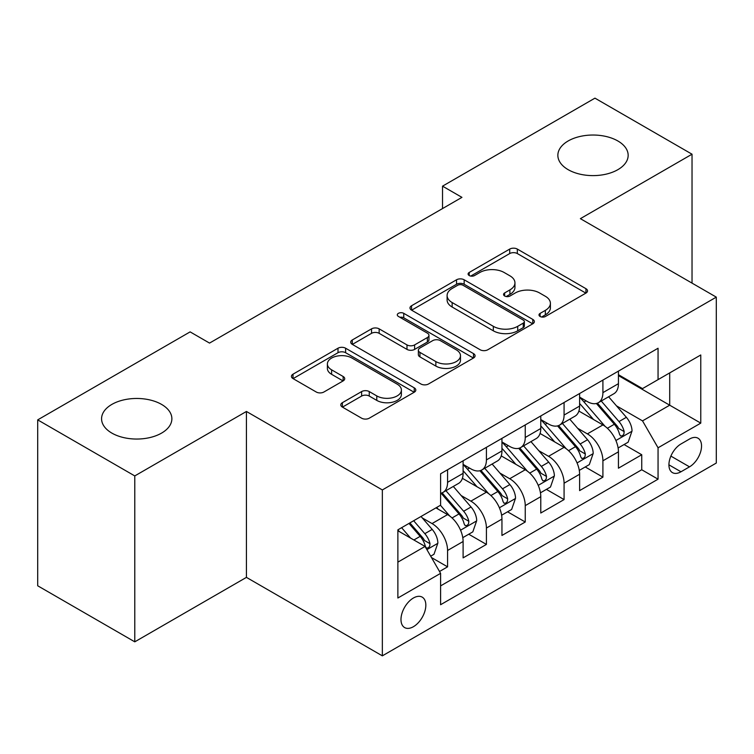 <?xml version="1.0" encoding="UTF-8"?>
<svg xmlns="http://www.w3.org/2000/svg" width="754" height="754" viewBox="0 0 754 754"><rect width="100%" height="100%" fill="white"/><g stroke="black" fill="none" stroke-linecap="round" stroke-linejoin="round"><path stroke-width="1.13" d="M540.109 316.473A3.77 2.177 0 0 0 545.444 316.473L585.943 293.089A5.391 3.11 0 0 0 587.526 290.893A5.391 3.11 0 0 0 585.943 288.688L517.338 249.084A5.391 3.11 0 0 0 509.713 249.084L469.214 272.458A3.77 2.177 0 0 0 468.102 274.004A3.77 2.177 0 0 0 469.214 275.54A3.77 2.177 0 0 0 474.549 275.54L479.789 272.514A17.248 9.962 0 0 1 504.181 272.514L509.902 275.813A17.248 9.962 0 0 1 514.954 282.863A17.248 9.962 0 0 1 509.902 289.904L504.662 292.929A3.77 2.177 0 0 0 503.559 294.465A3.77 2.177 0 0 0 504.662 296.011A3.77 2.177 0 0 0 509.996 296.011L515.236 292.986A17.248 9.962 0 0 1 539.628 292.986L545.349 296.284A17.248 9.962 0 0 1 550.401 303.325A17.248 9.962 0 0 1 545.349 310.365L540.109 313.391A3.77 2.177 0 0 0 539.006 314.936A3.77 2.177 0 0 0 540.109 316.473L540.109 313.391M161.573 404.408A35.146 20.292 0 0 0 123.27 400.006A35.146 20.292 0 0 0 101.573 418.753A35.146 20.292 0 0 0 111.875 433.107A35.146 20.292 0 0 0 150.178 437.499A35.146 20.292 0 0 0 171.874 418.753A35.146 20.292 0 0 0 161.573 404.408M617.856 140.97A35.146 20.292 0 0 0 579.553 136.578A35.146 20.292 0 0 0 557.856 155.324A35.146 20.292 0 0 0 568.158 169.669A35.146 20.292 0 0 0 606.461 174.07A35.146 20.292 0 0 0 628.157 155.324A35.146 20.292 0 0 0 617.856 140.97M413.409 626.706A17.578 10.151 120 0 0 424.888 611.211A17.578 10.151 120 0 0 422.193 597.13A17.578 10.151 120 0 0 413.409 598.007A17.578 10.151 120 0 0 401.929 613.492A17.578 10.151 120 0 0 404.615 627.573A17.578 10.151 120 0 0 413.409 626.706M342.382 402.683A5.391 3.11 0 0 0 340.799 404.889A5.391 3.11 0 0 0 342.382 407.085L361.628 418.197A5.391 3.11 0 0 0 369.253 418.197L414.229 392.231A5.391 3.11 0 0 0 415.803 390.035A5.391 3.11 0 0 0 414.229 387.829L345.615 348.216A5.391 3.11 0 0 0 337.999 348.216L293.014 374.182A5.391 3.11 0 0 0 291.44 376.387A5.391 3.11 0 0 0 293.014 378.583L316.265 392.014A5.391 3.11 0 0 0 323.89 392.014L343.136 380.902A5.391 3.11 0 0 0 344.719 378.697A5.391 3.11 0 0 0 343.136 376.5L331.609 369.837A14.42 8.322 0 0 1 327.387 363.956A14.42 8.322 0 0 1 336.284 356.265A14.42 8.322 0 0 1 352.005 358.065L397.169 384.144A14.42 8.322 0 0 1 401.392 390.035A14.42 8.322 0 0 1 392.495 397.726A14.42 8.322 0 0 1 376.783 395.916L369.253 391.571A5.391 3.11 0 0 0 361.628 391.571L342.382 402.683L342.382 407.085M246.426 411.467L134.778 475.925L37.7 419.874L37.7 585.783L134.778 641.833L246.426 577.375L382.344 655.848L382.344 489.94L246.426 411.467L246.426 577.375M692.031 283.118L692.031 154.202L580.382 218.66L716.3 297.133L382.344 489.94M692.031 154.202L594.944 98.152L442.532 186.153L442.532 208.566M37.7 419.874L190.121 331.883L209.537 343.089L461.948 197.359L442.532 186.153M480.166 349.762A5.391 3.11 0 0 0 487.791 349.762L532.767 323.796A5.391 3.11 0 0 0 534.35 321.59A5.391 3.11 0 0 0 532.767 319.394L464.162 279.781A5.391 3.11 0 0 0 456.538 279.781L411.561 305.747A5.391 3.11 0 0 0 409.978 307.943A5.391 3.11 0 0 0 411.561 310.148L480.166 349.762M399.922 317.293A3.77 2.177 0 0 1 403.748 317.82L403.748 313.334L473.503 353.607A5.391 3.11 0 0 1 475.077 355.813A5.391 3.11 0 0 1 473.503 358.009L428.526 383.984A5.391 3.11 0 0 1 420.902 383.984L352.288 344.371L352.288 339.969A5.391 3.11 0 0 0 350.714 342.165A5.391 3.11 0 0 0 352.288 344.371M352.288 339.969L371.534 328.857A5.391 3.11 0 0 1 379.158 328.857L406.99 344.917A5.391 3.11 0 0 0 414.606 344.917L427.377 337.547A5.391 3.11 0 0 0 428.96 335.341A5.391 3.11 0 0 0 427.377 333.145L398.414 316.416A3.77 2.177 0 0 1 397.301 314.88A3.77 2.177 0 0 1 399.629 312.863A3.77 2.177 0 0 1 403.748 313.334M439.516 571.494L447.574 566.838L431.467 557.536M422.297 517.941L432.042 523.568A21.97 12.686 60 0 1 447.574 550.477L463.107 541.504L463.107 557.875L486.415 544.416L468.743 534.218M461.128 495.519L470.882 501.146A21.97 12.686 60 0 1 486.415 528.054L501.947 519.082L501.947 535.453L525.246 522.004L507.574 511.796M499.959 473.097L509.713 478.733A21.97 12.686 60 0 1 525.246 505.632L540.778 496.669L540.778 513.031L564.077 499.582L546.405 489.384M538.79 450.685L548.544 456.311A21.97 12.686 60 0 1 564.077 483.21L579.609 474.247L579.609 490.609L602.908 477.159L602.908 460.798A21.97 12.686 -120 0 0 587.375 433.889L577.63 428.263M585.236 466.962L602.908 477.159M463.107 541.504A21.97 12.686 -120 0 0 447.574 514.605L435.925 507.876M501.947 519.082A21.97 12.686 -120 0 0 486.415 492.183L462.4 478.319M540.778 496.669A21.97 12.686 -120 0 0 525.246 469.761L501.231 455.897M579.609 474.247A21.97 12.686 -120 0 0 564.077 447.339L540.062 433.475M689.505 439.045L680.966 443.983A17.022 9.83 120 0 0 669.844 458.979A17.022 9.83 120 0 0 672.445 472.626A17.022 9.83 120 0 0 680.966 471.778L689.505 466.849A17.022 9.83 120 0 0 700.626 451.844A17.022 9.83 120 0 0 698.015 438.206A17.022 9.83 120 0 0 689.505 439.045M382.344 655.848L716.3 463.041L716.3 297.133M397.876 562.135L425.058 546.433L440.59 573.342L440.59 604.727L658.054 479.176L658.054 447.791L642.521 420.883L616.461 405.841M440.59 573.342L397.876 598.007L397.876 529.845L440.59 505.189L440.59 473.795L658.054 348.244L658.054 379.63L700.768 354.974L700.768 423.126L658.054 447.791M463.107 464.379L470.882 468.865A21.97 12.686 60 0 0 481.863 469.949L497.395 460.986A21.97 12.686 -120 0 0 501.947 450.93L501.947 438.376M501.947 441.957L509.713 446.443A21.97 12.686 60 0 0 520.694 447.537L536.226 438.564A21.97 12.686 -120 0 0 540.778 428.508L540.778 415.954M540.778 419.544L548.544 424.021A21.97 12.686 60 0 0 559.525 425.115L575.057 416.142A21.97 12.686 -120 0 0 579.609 406.086L579.609 393.531M440.59 585.896L641.739 469.761L641.739 454.737L618.44 468.196L618.44 451.825A21.97 12.686 -120 0 0 602.908 424.926L578.893 411.062M579.609 397.122L587.375 401.609A21.97 12.686 -120 0 0 598.356 402.693A21.97 12.686 -120 0 0 602.908 392.636L602.908 380.082M598.356 402.693L613.888 393.729A21.97 12.686 -120 0 0 618.44 383.673L618.44 371.109M447.574 469.761L447.574 482.315A21.97 12.686 60 0 1 443.032 492.371A21.97 12.686 60 0 1 440.59 493.257M443.032 492.371L458.564 483.408A21.97 12.686 -120 0 0 463.107 473.352L463.107 460.798M486.415 447.339L486.415 459.893A21.97 12.686 60 0 1 481.863 469.949M525.246 424.917L525.246 437.48A21.97 12.686 60 0 1 520.694 447.537M564.077 402.504L564.077 415.058A21.97 12.686 60 0 1 559.525 425.115M564.077 483.21L564.077 499.582M525.246 505.632L525.246 522.004M486.415 528.054L486.415 544.416M447.574 550.477L447.574 566.838M425.058 546.433L397.876 530.741M642.521 420.883L669.703 405.19L669.703 372.91L700.768 354.974M618.44 375.596L700.768 423.126M618.44 374.7L642.521 388.602L658.054 379.63M134.778 475.925L134.778 641.833M624.076 444.54L641.739 454.737M641.739 469.761L658.054 479.176M541.617 317.01L545.349 314.852A17.248 9.962 0 0 0 550.401 307.811L550.401 303.325M514.954 282.863L514.954 287.34A17.248 9.962 0 0 1 509.902 294.39L506.17 296.539M585.877 293.136L517.338 253.561A5.391 3.11 0 0 0 509.713 253.561L470.722 276.077M532.701 323.834L464.162 284.258A5.391 3.11 0 0 0 456.538 284.258L411.627 310.186M523.238 323.127A3.77 2.177 0 0 0 524.35 321.59A3.77 2.177 0 0 0 523.238 320.054L463.022 285.276A3.77 2.177 0 0 0 457.678 285.276L452.155 288.471A17.248 9.962 0 0 0 447.103 295.511A17.248 9.962 0 0 0 452.155 302.552L493.323 326.322A17.248 9.962 0 0 0 517.715 326.322L523.238 323.127L523.238 327.613A3.77 2.177 0 0 0 524.35 326.077L524.35 321.59M447.103 295.511L447.103 299.998A17.248 9.962 0 0 0 452.155 307.038L452.155 302.552M523.238 327.613L517.715 330.808A17.248 9.962 0 0 1 493.323 330.808L452.155 307.038M352.363 344.408L371.534 333.334L371.534 328.857M428.96 335.341L428.96 339.828A5.391 3.11 0 0 1 427.377 342.033L414.606 349.404A5.391 3.11 0 0 1 406.99 349.404L379.158 333.334A5.391 3.11 0 0 0 371.534 333.334M403.748 317.82L473.427 358.056M435.859 361.59A14.42 8.322 0 0 0 451.571 363.39A14.42 8.322 0 0 0 460.477 355.7A14.42 8.322 0 0 0 456.255 349.818L440.336 340.629A5.391 3.11 0 0 0 432.711 340.629L419.95 347.999A5.391 3.11 0 0 0 418.366 350.195A5.391 3.11 0 0 0 419.95 352.401L435.859 361.59L435.859 366.076A14.42 8.322 0 0 0 451.571 367.877A14.42 8.322 0 0 0 460.477 360.186L460.477 355.7M418.366 350.195L418.366 354.682A5.391 3.11 0 0 0 419.95 356.887L419.95 352.401M435.859 366.076L419.95 356.887M401.392 390.035L401.392 394.512A14.42 8.322 0 0 1 392.495 402.202A14.42 8.322 0 0 1 376.783 400.402L369.253 396.057A5.391 3.11 0 0 0 361.628 396.057L342.448 407.132M327.387 363.956L327.387 368.442A14.42 8.322 0 0 0 331.609 374.323L331.609 369.837M343.07 380.94L331.609 374.323M414.153 392.278L345.615 352.702A5.391 3.11 0 0 0 337.999 352.702L293.089 378.631M618.12 447.98L628.148 442.183L632.031 430.977A14.552 8.398 -120 0 0 626.367 417.311L608.619 396.764M605.066 426.34L584.03 401.976A42.017 24.26 -120 0 0 579.609 397.358M593.53 419.507L581.758 405.878A34.873 20.132 -120 0 0 579.609 403.541M596.376 403.484L614.331 424.257A14.552 8.398 60 0 1 619.515 434.285L620.57 436.01L622.54 435.737L623.86 434.134L624.171 431.599A14.552 8.398 -120 0 0 618.987 421.571L601.24 401.024M597.432 403.145L616.715 425.473A7.417 4.279 60 0 1 618.591 428.366L624.171 431.599M579.279 470.402L589.317 464.605L593.2 453.399A14.552 8.398 -120 0 0 587.536 439.733L569.788 419.186M566.235 448.762L545.189 424.398A42.017 24.26 -120 0 0 540.778 419.78M554.699 441.929L542.927 428.3A34.873 20.132 -120 0 0 540.778 425.953M557.545 425.906L575.49 446.679A14.552 8.398 60 0 1 580.684 456.707L581.739 458.432L583.709 458.159L585.019 456.556L585.34 454.012A14.552 8.398 -120 0 0 580.156 443.993L562.409 423.446M558.601 425.567L577.884 447.885A7.417 4.279 60 0 1 579.751 450.788L585.34 454.012M540.448 492.824L550.486 487.027L554.369 475.812A14.552 8.398 -120 0 0 548.695 462.155L530.957 441.608M527.404 471.184L506.358 446.82A42.017 24.26 -120 0 0 501.947 442.202M515.859 464.341L504.096 450.722A34.873 20.132 -120 0 0 501.947 448.376M518.714 448.319L536.659 469.101A14.552 8.398 60 0 1 541.853 479.129L542.908 480.854L544.878 480.571L546.188 478.978L546.509 476.434A14.552 8.398 -120 0 0 541.325 466.406L523.578 445.868M519.77 447.98L539.053 470.308A7.417 4.279 60 0 1 540.92 473.21L546.509 476.434M501.617 515.236L511.655 509.45L515.538 498.234A14.552 8.398 -120 0 0 509.864 484.568L492.126 464.03M488.573 493.606L467.527 469.242A42.017 24.26 -120 0 0 463.107 464.624M477.028 486.764L465.256 473.135A34.873 20.132 -120 0 0 463.107 470.798M479.883 470.741L497.829 491.523A14.552 8.398 60 0 1 503.022 501.542L504.077 503.267L506.038 502.993L507.357 501.391L507.678 498.856A14.552 8.398 -120 0 0 502.484 488.828L484.747 468.291M480.939 470.402L500.222 492.73A7.417 4.279 60 0 1 502.089 495.632L507.678 498.856M462.786 537.659L472.824 531.862L476.698 520.656A14.552 8.398 -120 0 0 471.033 506.99L453.295 486.443M449.733 516.019L440.449 505.265M438.197 509.186L436.689 507.442M441.052 493.163L458.998 513.936A14.552 8.398 60 0 1 464.181 523.964L465.246 525.689L467.207 525.415L468.526 523.813L468.847 521.278A14.552 8.398 -120 0 0 463.653 511.25L445.916 490.703M442.108 492.824L461.391 515.152A7.417 4.279 60 0 1 463.258 518.045L468.847 521.278M430.685 556.188L433.984 554.284L437.867 543.078A14.552 8.398 -120 0 0 432.202 529.412L421.034 516.481M410.6 538.092L401.618 527.687M399.366 531.608L397.876 529.883M408.988 523.427L420.166 536.358A14.552 8.398 60 0 1 425.35 546.386L426.415 548.111L428.376 547.838L429.695 546.235L430.016 543.691A14.552 8.398 -120 0 0 424.822 533.672L413.654 520.741M409.893 522.908L422.56 537.564A7.417 4.279 60 0 1 424.427 540.467L430.016 543.691M432.042 523.568L447.574 514.605M470.882 501.146L486.415 492.183M509.713 478.733L525.246 469.761M548.544 456.311L564.077 447.339M587.375 433.889L602.908 424.926M602.908 392.636L618.44 383.673M447.574 482.315L463.107 473.352M486.415 459.893L501.947 450.93M525.246 437.48L540.778 428.508M564.077 415.058L579.609 406.086M602.908 460.798L618.44 451.825M670.881 456.095L689.505 466.849M668.921 464.832L680.966 471.778M545.349 314.852L545.349 310.365M504.662 296.011L504.662 292.929M509.902 294.39L509.902 289.904M469.214 275.54L469.214 272.458M509.713 253.561L509.713 249.084M517.338 253.561L517.338 249.084M585.943 293.089L585.943 288.688M411.561 310.148L411.561 305.747M456.538 284.258L456.538 279.781M464.162 284.258L464.162 279.781M532.767 323.796L532.767 319.394M493.323 330.808L493.323 326.322M517.715 330.808L517.715 326.322M379.158 333.334L379.158 328.857M406.99 349.404L406.99 344.917M414.606 349.404L414.606 344.917M427.377 342.033L427.377 337.547M473.503 358.009L473.503 353.607M361.628 396.057L361.628 391.571M369.253 396.057L369.253 391.571M376.783 400.402L376.783 395.916M343.136 380.902L343.136 376.5M293.014 378.583L293.014 374.182M337.999 352.702L337.999 348.216M345.615 352.702L345.615 348.216M414.229 392.231L414.229 387.829M615.895 440.515L631.937 431.26M584.03 401.976L586.028 400.826M618.987 421.571L626.367 417.311M607.385 428.272L614.331 424.257M577.064 462.937L593.106 453.672M545.189 424.398L547.197 423.248M580.156 443.993L587.536 439.733M568.554 450.685L575.49 446.679M538.233 485.359L554.275 476.094M506.358 446.82L508.356 445.661M541.325 466.406L548.695 462.155M529.723 473.107L536.659 469.101M499.402 507.772L515.434 498.517M467.527 469.242L469.525 468.083M502.484 488.828L509.864 484.568M490.892 495.529L497.829 491.523M460.562 530.194L476.603 520.939M463.653 511.25L471.033 506.99M452.051 517.951L458.998 513.936M426.896 549.628L437.772 543.351M424.822 533.672L432.202 529.412M413.88 539.987L420.166 536.358"/></g></svg>
